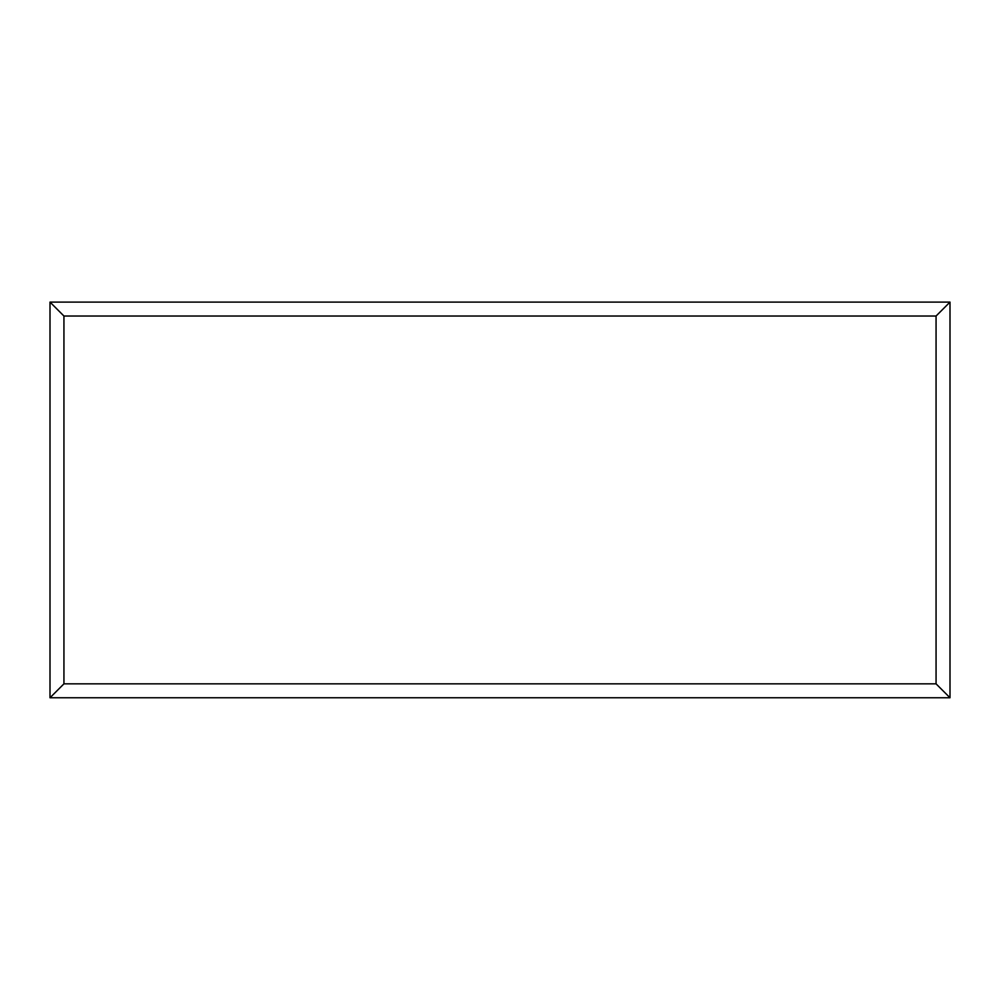 <?xml version="1.0" encoding="UTF-8"?>
<svg xmlns="http://www.w3.org/2000/svg" width="1000" height="1000" viewBox="0 0 1000 1000"><rect width="100%" height="100%" fill="white"/><g stroke="black" fill="none" stroke-linecap="round" stroke-linejoin="round"><path stroke-width="1.5" d="M950 697.763L50 697.763L50 302.1L950 302.1L950 697.763L936.062 683.838L936.062 316.025L950 302.1M50 697.763L63.938 683.838L936.062 683.838M936.062 316.025L63.938 316.025L50 302.1M757.425 697.763L242.688 697.763M63.938 316.025L63.938 683.838"/></g></svg>
